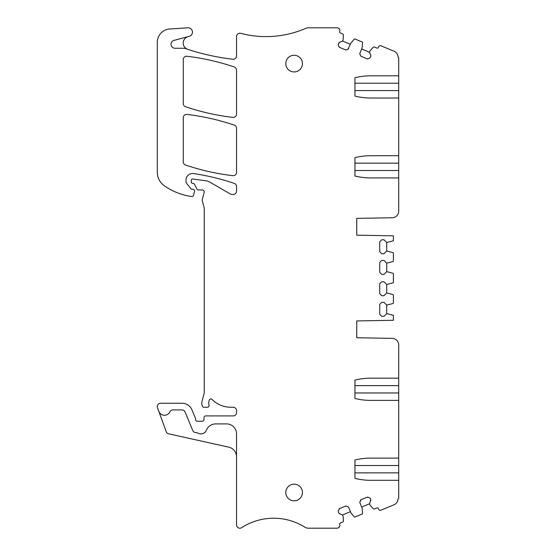 <?xml version="1.0" encoding="UTF-8"?>
<svg xmlns="http://www.w3.org/2000/svg" width="556" height="556" viewBox="0 0 556 556"><rect width="100%" height="100%" fill="white"/><g stroke="black" fill="none" stroke-linecap="round" stroke-linejoin="round"><path stroke-width="0.83" d="M398.708 163.158L398.708 155.722L370.845 155.722A66.595 66.595 0 0 0 355.326 157.556A3.329 3.329 0 0 0 354.95 157.668L354.95 175.988A3.329 3.329 0 0 0 355.326 176.099A66.595 66.595 0 0 0 370.845 177.934L398.708 177.934L398.708 163.158L354.95 163.158L354.95 157.668M398.708 177.934L398.708 211.092A6.658 6.658 0 0 1 392.168 217.75L356.75 218.369L356.75 235.188L393.384 235.827L393.384 240.845A1.334 1.334 0 0 0 392.967 240.915L386.719 242.513L386.719 250.999L392.918 252.584A0.667 0.667 0 0 1 393.384 253.216L393.384 260.945A0.667 0.667 0 0 1 392.918 261.577L386.719 263.155L386.719 271.648L392.918 273.232A0.667 0.667 0 0 1 393.384 273.865L393.384 282.253A0.667 0.667 0 0 1 392.918 282.886L386.719 284.47L386.719 292.956L392.918 294.541A0.667 0.667 0 0 1 393.384 295.173L393.384 302.895A0.667 0.667 0 0 1 392.918 303.534L386.719 305.112L386.719 313.605L392.967 315.203A1.334 1.334 0 0 0 393.384 315.266L393.384 320.291L356.75 320.93L356.75 337.749L392.168 338.368A6.658 6.658 0 0 1 398.708 345.026L398.708 378.177L370.845 378.177A66.595 66.595 0 0 0 355.326 380.012A3.329 3.329 0 0 0 354.95 380.123L354.95 385.621L398.708 385.621L398.708 458.095L370.845 458.095A66.595 66.595 0 0 0 355.326 459.93A3.329 3.329 0 0 0 354.95 460.041L354.95 465.532L398.708 465.532L398.708 498.398A0.667 0.667 0 0 0 398.04 499.031A6.658 6.658 0 0 1 393.94 504.82L380.902 510.22A1.668 1.668 0 0 1 378.726 509.324L378.469 508.705A1.334 1.334 0 0 0 376.732 507.989L374.535 508.9A1.334 1.334 0 0 1 373.013 508.531L370.136 505.168A1.334 1.334 0 0 1 369.921 504.813L369.705 504.285A1.334 1.334 0 0 1 369.705 503.27L370.769 499.677A1.334 1.334 0 0 1 370.769 500.699M398.708 187.17L398.708 211.092M370.769 55.301L370.769 56.323A1.334 1.334 0 0 0 370.769 55.301L369.705 52.73A1.334 1.334 0 0 1 369.705 51.715L369.921 51.187A1.334 1.334 0 0 1 370.136 50.832L373.013 47.468A1.334 1.334 0 0 1 374.535 47.1L376.732 48.011A1.334 1.334 0 0 0 378.469 47.295L378.726 46.676A1.668 1.668 0 0 1 380.902 45.78L393.94 51.18A6.658 6.658 0 0 1 398.04 56.969A0.667 0.667 0 0 0 398.708 57.602L398.708 75.804L370.845 75.804A66.595 66.595 0 0 0 355.326 77.638A3.329 3.329 0 0 0 354.95 77.75L354.95 96.07L354.95 90.579L398.708 90.579L398.708 75.804M398.708 155.722L398.708 90.579M398.708 170.497L354.95 170.497L354.95 175.988M398.708 400.396L370.845 400.396A66.595 66.595 0 0 1 355.326 398.562A3.329 3.329 0 0 1 354.95 398.45L354.95 380.123M386.719 313.605L383.974 316.35L381.729 316.35L379.727 314.355L379.727 304.361L381.729 302.367L383.974 302.367L386.719 305.112M386.719 292.956L383.974 295.709L381.729 295.709L379.727 293.707L379.727 283.72L381.729 281.718L383.974 281.718L386.719 284.47M386.719 271.648L383.974 274.393L381.729 274.393L379.727 272.398L379.727 262.404L381.729 260.41L383.974 260.41L386.719 263.155M386.719 250.999L383.974 253.751L381.729 253.751L379.727 251.75L379.727 241.763L381.729 239.761L383.974 239.761L386.719 242.513M398.708 98.016L370.845 98.016A66.595 66.595 0 0 1 355.326 96.188A3.329 3.329 0 0 1 354.95 96.07M370.769 56.323L370.331 57.379A1.334 1.334 0 0 1 369.608 58.102L368.016 58.762A1.334 1.334 0 0 1 366.995 58.762L368.016 58.762M348.688 48.504A1.334 1.334 0 0 1 347.966 49.227L350.843 43.285A1.334 1.334 0 0 1 351.065 42.93L354.248 39.198A0.667 0.667 0 0 1 355.013 39.017L362.151 41.971A0.667 0.667 0 0 1 362.561 42.638L362.171 47.531A1.334 1.334 0 0 1 362.074 47.941L359.913 53.154A1.334 1.334 0 0 0 359.913 54.175L360.531 55.656A1.334 1.334 0 0 0 361.247 56.378L366.995 58.762M347.966 49.227L346.485 49.838A1.334 1.334 0 0 1 345.464 49.838L346.485 49.838M338.771 43.069A1.334 1.334 0 0 1 339.494 42.346L338.333 44.126A1.334 1.334 0 0 0 338.333 45.147L338.993 46.739A1.334 1.334 0 0 0 339.716 47.462L345.464 49.838M158.794 411.315L166.216 431.692A3.329 3.329 0 0 0 168.628 433.819L228.718 447.142A9.987 9.987 0 0 1 236.543 456.893L236.543 433.895A9.987 9.987 0 0 0 226.556 423.908L215.728 423.908A10.071 10.071 0 0 0 206.408 430.17A5.991 5.991 0 0 1 197.762 433.041A3.329 3.329 0 0 0 195.941 432.561A3.329 3.329 0 0 1 192.758 430.511L185.078 411.975A3.329 3.329 0 0 0 182 409.925L172.846 409.925A3.329 3.329 0 0 0 169.844 411.822A5.991 5.991 0 0 1 158.794 411.315L157.494 407.729A3.329 3.329 0 0 1 160.621 403.26L182.104 403.26A10.654 10.654 0 0 1 191.952 409.841L195.462 418.307A1.668 1.668 0 0 1 195.587 418.946L195.587 419.578A1.668 1.668 0 0 0 197.248 421.246L202.245 421.246A1.668 1.668 0 0 0 203.906 419.683L204.045 417.473A1.668 1.668 0 0 1 205.706 415.916L233.214 415.916A3.329 3.329 0 0 0 236.543 412.587L236.543 410.585A3.329 3.329 0 0 0 233.214 407.256L230.948 407.256A26.639 26.639 0 0 1 212.079 399.423A1.668 1.668 0 0 0 209.306 400.125L208.973 401.251A6.658 6.658 0 0 0 209 405.102A1.668 1.668 0 0 1 207.416 407.256L203.934 407.256A1.668 1.668 0 0 1 202.328 406.026L202.009 404.831A6.658 6.658 0 0 1 202.009 401.383L204.017 393.877A6.658 6.658 0 0 0 204.24 392.154L204.24 208.472A3.329 3.329 0 0 0 204.128 207.61L202.356 201.001A3.329 3.329 0 0 1 202.356 199.277L204.177 192.494A1.995 1.995 0 0 0 202.245 189.978L198.249 189.978A1.334 1.334 0 0 1 197.074 189.269L194.391 184.21A1.668 1.668 0 0 0 192.918 183.32L192.591 183.32A1.334 1.334 0 0 1 191.257 181.993L191.257 180.332A1.334 1.334 0 0 1 192.765 179.011L205.887 180.742A9.987 9.987 0 0 1 209.577 181.993L230.42 194.03A3.329 3.329 0 0 0 232.081 194.475L233.214 194.475A3.329 3.329 0 0 0 236.543 191.146L236.543 186.552A3.329 3.329 0 0 0 234.285 183.397A233.089 233.089 0 0 0 193.634 173.569A6.658 6.658 0 0 0 185.996 180.158L185.996 181.388A3.329 3.329 0 0 0 186.698 183.438L190.875 188.783A1.334 1.334 0 0 0 191.924 189.297L192.918 189.297A1.668 1.668 0 0 1 194.53 191.389L193.488 195.274A1.668 1.668 0 0 1 191.723 196.497L189.082 196.129A63.266 63.266 0 0 1 164.444 185.871A16.652 16.652 0 0 1 157.292 172.145L157.292 42.346A13.316 13.316 0 0 1 169.733 29.009L187.858 27.807A4.33 4.33 0 0 1 189.262 36.307L173.979 40.407A3.996 3.996 0 0 0 175.015 48.261L183.946 48.261A3.329 3.329 0 0 1 185.023 48.441A233.089 233.089 0 0 0 232.825 59.256A3.329 3.329 0 0 0 236.543 55.947L236.543 36.557A3.329 3.329 0 0 1 240.713 33.339A99.899 99.899 0 0 0 305.786 28.349A6.658 6.658 0 0 1 308.434 27.8L336.943 27.8A2.794 2.794 0 0 1 338.02 28.015L339.063 28.446A0.667 0.667 0 0 0 339.327 29.266A1.334 1.334 0 0 1 339.848 30.907L339.709 31.24A1.334 1.334 0 0 0 340.432 32.978L342.628 33.888A1.334 1.334 0 0 1 343.448 35.223L343.101 39.629A1.334 1.334 0 0 1 343.003 40.039L342.781 40.56A1.334 1.334 0 0 1 342.065 41.283L339.494 42.346M236.543 456.893L236.543 524.871A3.329 3.329 0 0 0 241.686 527.665A58.832 58.832 0 0 1 304.896 527.185A6.658 6.658 0 0 0 308.434 528.2L336.943 528.2A2.794 2.794 0 0 0 338.013 527.985L339.063 527.554A0.667 0.667 0 0 1 339.327 526.734A1.334 1.334 0 0 0 339.848 525.093L339.709 524.76A1.334 1.334 0 0 1 340.432 523.022L342.628 522.112A1.334 1.334 0 0 0 343.448 520.777L343.101 516.371A1.334 1.334 0 0 0 343.003 515.961L342.781 515.44A1.334 1.334 0 0 0 342.065 514.717L339.494 513.654A1.334 1.334 0 0 1 338.771 512.931L338.333 511.874A1.334 1.334 0 0 1 338.333 510.853L338.333 511.874M338.993 509.261A1.334 1.334 0 0 1 339.716 508.538L338.333 510.853M345.464 506.162L346.485 506.162A1.334 1.334 0 0 0 345.464 506.162L339.716 508.538M346.485 506.162L347.966 506.773A1.334 1.334 0 0 1 348.688 507.496L350.843 512.715A1.334 1.334 0 0 0 351.065 513.07L354.248 516.802A0.667 0.667 0 0 0 355.013 516.983L362.151 514.029A0.667 0.667 0 0 0 362.561 513.362L362.171 508.469A1.334 1.334 0 0 0 362.074 508.059L359.913 502.846A1.334 1.334 0 0 1 359.913 501.825L359.913 502.846M360.531 500.344A1.334 1.334 0 0 1 361.247 499.622L359.913 501.825M366.995 497.238L368.016 497.238A1.334 1.334 0 0 0 366.995 497.238L361.247 499.622M368.016 497.238L369.608 497.898A1.334 1.334 0 0 1 370.331 498.621L370.769 499.677M398.708 480.315L370.845 480.315A66.595 66.595 0 0 1 355.326 478.48A3.329 3.329 0 0 1 354.95 478.368L354.95 460.041M294.117 500.831A8.326 8.326 0 0 1 285.791 492.505A8.326 8.326 0 0 1 294.117 484.179A8.326 8.326 0 0 1 302.443 492.505A8.326 8.326 0 0 1 294.117 500.831M294.117 55.287A8.326 8.326 0 0 1 302.443 63.613A8.326 8.326 0 0 1 294.117 71.939A8.326 8.326 0 0 1 285.791 63.613A8.326 8.326 0 0 1 294.117 55.287M232.825 175.675A233.089 233.089 0 0 1 185.53 165.028A3.329 3.329 0 0 1 183.265 161.872L183.265 117.719A3.329 3.329 0 0 1 186.99 114.418A233.089 233.089 0 0 1 234.285 125.135A3.329 3.329 0 0 1 236.543 128.29L236.543 172.367A3.329 3.329 0 0 1 232.825 175.675M185.53 106.745A3.329 3.329 0 0 1 183.265 103.59L183.265 59.568A3.329 3.329 0 0 1 186.99 56.26A233.089 233.089 0 0 1 234.285 66.984A3.329 3.329 0 0 1 236.543 70.139L236.543 114.084A3.329 3.329 0 0 1 232.825 117.392A233.089 233.089 0 0 1 185.53 106.745M398.708 392.96L354.95 392.96L354.95 398.45M398.708 378.177L398.708 385.621M369.608 58.102L370.331 57.379M369.601 52.271L361.643 48.977M359.913 54.175L359.913 53.154M361.247 56.378L360.531 55.656M350.419 44.32L342.461 41.026M338.333 45.147L338.333 44.126M339.716 47.462L338.993 46.739M187.817 49.373A6.658 6.658 0 0 1 188.157 36.606M347.966 506.773L348.688 507.496M339.494 513.654L338.771 512.931M350.419 511.68L342.461 514.974M369.608 497.898L370.331 498.621M369.601 503.729L361.643 507.023M398.708 83.24L354.95 83.24L354.95 77.75M398.708 472.871L354.95 472.871L354.95 478.368M398.708 458.095L398.708 465.532M398.708 368.948L398.708 345.026"/></g></svg>
